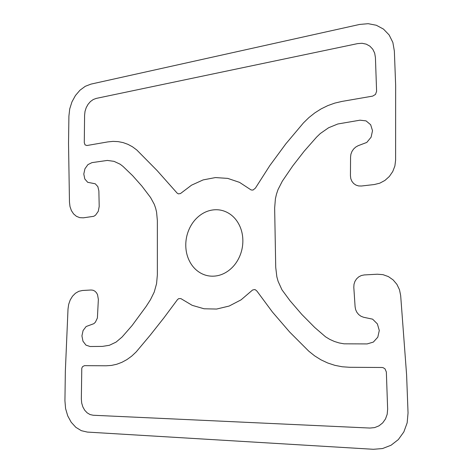 <?xml version="1.0" encoding="UTF-8"?>
<svg xmlns="http://www.w3.org/2000/svg" width="473" height="473" viewBox="0 0 473 473"><rect width="100%" height="100%" fill="white"/><g stroke="black" fill="none" stroke-linecap="round" stroke-linejoin="round"><path stroke-width="0.71" d="M136.786 149.988L132.511 146.807L127.929 144.336L123.104 142.598L118.108 141.61L113.012 141.38L107.879 141.894L86.896 145.524L85.028 144.868L84.283 142.639L84.596 115.134L85.028 111.344L86.21 107.649L88.061 104.308L90.461 101.535L93.252 99.519L96.256 98.402L357.606 43.611L362.04 43.274L366.238 44.149L369.904 46.177L372.789 49.239L374.669 53.118L375.426 57.552L376.597 91.301L375.509 94.411L372.694 96.108L341.985 101.417L334.825 103.09L327.854 105.591L321.155 108.873L314.817 112.887L308.904 117.576L303.483 122.874L285.846 143.822L269.823 165.585L255.426 188.094L253.02 190.069L251.104 189.957L239.575 182.389L227.744 178.392L215.404 177.576L203.154 179.9L191.553 185.168L180.479 193.552L178.374 193.877L177.162 193.144L157.06 170.517L136.786 149.988M106.141 365.789L111.451 365.422L116.736 364.257L121.922 362.306L126.93 359.586L131.695 356.128L136.135 351.971L150.124 335.304L163.924 317.844L177.493 299.598L178.717 298.629L180.857 298.593L192.198 305.339L204.076 308.78L216.599 309.052L229.151 306.049L241.082 299.835L252.564 290.014L254.504 289.571L255.467 289.825L257.005 291.185L272.407 312.003L289.647 332.022L308.745 351.143L314.604 355.844L320.96 359.817L327.736 362.998L334.86 365.333L342.227 366.77L349.754 367.29L381.948 367.491L383.053 367.645L384.992 368.816L386.352 371.991L387.647 409.222L387.186 414.283L385.495 418.948L382.692 422.897L378.974 425.848L374.61 427.604L369.904 428.053L93.187 415.247L90.059 414.561L87.168 412.846L84.708 410.233L82.846 406.892L81.693 403.055L81.338 398.981L81.782 368.29L82.509 366.687L84.454 365.653L106.141 365.789M185.783 245.215C185.759 239.427 186.959 233.91 189.377 228.666C191.802 223.427 195.148 219.129 199.417 215.765C203.697 212.407 208.368 210.444 213.429 209.882C218.496 209.326 223.291 210.284 227.815 212.755C232.338 215.245 235.956 218.952 238.664 223.877C241.366 228.82 242.767 234.318 242.856 240.361C242.927 246.415 241.673 252.162 239.096 257.608C236.5 263.047 232.953 267.422 228.453 270.733C223.948 274.027 219.135 275.83 214.009 276.137C208.889 276.433 204.153 275.239 199.789 272.56C195.444 269.876 192.026 266.092 189.537 261.214C187.06 256.336 185.806 251.003 185.783 245.215M157.355 274.955L157.355 220.53L156.575 212.099L155.605 208.096L154.269 204.301L150.574 197.531L141.888 186.096L132.665 175.708L122.986 166.39L120.195 164.237L114.017 161.346L107.347 160.43L91.963 162.623L87.913 164.622L84.927 168.802L83.792 174.052L84.809 178.989L87.706 182.306L95.244 183.784L97.846 186.616L98.869 190.891L99.2 206.447L98.278 211.307L95.57 215.138L93.772 216.309L83.319 217.834L79.73 217.651L76.413 216.309L73.575 213.897L71.393 210.586L69.998 206.577L69.472 202.142L68.526 143.431L68.91 116.062L69.732 108.873L71.961 101.866L75.449 95.505L79.984 90.201L85.264 86.311L90.958 84.117L359.628 24.442L368.177 23.685L376.325 25.258L383.479 29.09L389.131 34.949L392.856 42.44L394.358 51.043L395.659 85.447L395.611 160.176L394.884 165.982L392.75 171.533L389.356 176.459L384.945 180.42L379.807 183.175L374.297 184.535L361.431 186.013L358.581 185.936L355.921 185.079L353.633 183.494L351.888 181.307L350.795 178.664L350.44 175.761L350.564 156.989L350.919 154.18L351.942 151.484L353.556 149.078L355.661 147.109L358.132 145.708L366.794 142.426L371.092 137.211L372.517 130.719L370.666 124.736L366.067 120.887L359.988 120.183L337.817 123.985L328.611 127.745L320.322 133.516L316.644 137.052L304.21 151.171L292.763 165.893L282.322 181.171L278.006 189.626L276.486 194.131L275.41 198.749L274.647 208.114L275.729 267.387L276.847 276.794L278.106 281.334L281.961 289.807L290.008 300.722L301.809 314.427L314.716 327.464L325.536 336.811L329.823 339.407L334.381 341.459L339.153 342.943L344.072 343.824L367.143 343.918L373.351 342.085L377.809 337.166L379.287 330.497L377.377 323.899L372.618 319.169L363.542 317.253L360.929 316.218L358.652 314.527L356.855 312.292L355.643 309.655L355.105 306.788L353.81 287.359L353.993 284.308L354.933 281.411L356.559 278.863L358.765 276.847L361.396 275.505L364.263 274.937L377.336 274.216L382.988 274.659L388.363 276.581L393.11 279.886L396.906 284.356L399.484 289.707L400.672 295.584L406.603 374.9L408.045 412.959L407.164 422.827L403.847 431.92L398.337 439.571L391.053 445.241L382.533 448.546L373.392 449.291L87.292 432.074L81.326 430.678L75.846 427.326L71.216 422.271L67.722 415.868L65.581 408.554L64.931 400.814L65.345 371.193L68.011 309.058L68.668 304.375L70.199 300L72.505 296.21L75.449 293.242L78.843 291.291L82.479 290.487L91.106 290.008L93.045 290.239L94.837 291.126L96.368 292.61L97.515 294.59L98.36 299.433L97.397 318.004L95.41 322.166L93.891 323.656L86.139 326.524L83.088 330.515L81.93 335.883L82.976 341.222L85.95 345.119L90.077 346.52L102.393 346.402L109.369 345.29L116.056 342.115L122.069 337.036L132.091 325.53L146.104 306.486L150.467 299.699L154.228 292.078L156.563 283.688L157.355 274.955"/></g></svg>
